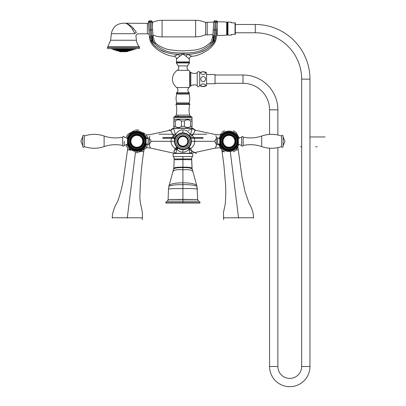 <?xml version="1.0" encoding="UTF-8"?>
<svg xmlns="http://www.w3.org/2000/svg" width="406" height="406" viewBox="0 0 406 406"><rect width="100%" height="100%" fill="white"/><g stroke="black" fill="none" stroke-linecap="round" stroke-linejoin="round"><path stroke-width="0.61" d="M238.738 144.328A10.211 10.211 0 0 1 219.118 143.942M238.738 138.279A10.211 10.211 0 0 0 219.118 138.669M220.377 135.096L221.483 133.178M222.041 132.214L224.574 130.747M239.378 138.192L235.942 132.244M237.591 147.51L236.485 149.428M235.927 150.393L233.389 151.864M218.311 143.932L222.026 150.367M215.875 135.604L216.494 138.025M192.82 128.286L195.372 130.199L215.515 134.584L220.331 134.858M216.494 144.587L215.515 148.028L220.331 147.754M191.678 153.209L215.515 148.028L216.063 146.383M249.36 217.753L253.613 217.733C253.349 212.556 251.837 207.755 249.076 203.335L244.935 191.272L241.93 176.62L238.251 149.758L236.14 150.022L238.251 149.758L237.921 146.936M230.314 151.864L238.545 217.789L253.562 217.733L223.452 217.819L238.545 217.789L238.54 218.083C257.627 218.083 257.627 218.083 238.54 218.083M234.023 217.799L234.389 217.799M223.676 219.641L223.467 212.587L225.289 203.853C225.939 194.606 225.929 187.009 225.264 181.051L223.879 164.882L222.107 151.773L223.889 151.55L222.107 151.773L221.884 150.124M216.063 136.228L215.972 135.924M195.047 130.747L194.525 131.534M195.154 130.595L192.454 128.332L195.154 130.595L192.429 135.624A3.837 0.888 -35.2 0 1 189.815 136.436L190.465 137.512M220.382 144.313L219.768 144.313L219.768 138.294L217.652 138.309L217.652 144.297C217.058 145.12 216.652 145.12 216.423 144.297L216.423 138.309L214.627 141.303L194.733 141.303C194.758 139.339 193.992 137.446 192.429 135.624L190.368 134.589C188.105 131.29 185.623 129.717 182.913 129.864C180.178 129.732 177.691 131.311 175.463 134.589A3.837 1.497 -19.1 0 1 173.403 135.624C171.829 137.472 171.063 139.365 171.099 141.303C171.022 143.932 172.372 146.348 175.143 148.55L173.743 151.89C173.9 153.544 173.9 153.544 173.743 151.89L173.905 151.616M190.987 143.79L190.886 144.094M189.734 146.287L188.917 147.246M189.419 146.693L188.734 147.429M191.358 141.572L191.363 141.303L194.733 141.303C194.784 143.973 193.439 146.388 190.688 148.55A3.837 0.888 47.3 0 0 188.643 147.51A3.837 1.208 47.3 0 0 188.937 149.225C186.958 151.255 184.953 152.245 182.913 152.184C180.792 152.204 178.787 151.215 176.894 149.225A3.837 1.208 132.7 0 0 177.189 147.51L177.057 147.388M186.745 133.777L187.435 134.168M188.054 134.604L189.318 135.797M187.821 148.18L186.745 148.835M171.302 131.534L170.677 130.595L173.377 128.332L192.292 128.347L190.368 134.589A3.837 1.497 -35.2 0 0 189.815 136.436M175.859 136.665L176.458 135.863M176.554 135.751L177.772 134.604M178.483 134.112L179.097 133.772M170.677 130.595L173.403 135.624C174.854 136.452 175.727 136.72 176.011 136.436A3.837 1.497 35.2 0 0 175.463 134.589L173.54 128.347A0.304 0.289 90 0 1 173.814 128.123L173.814 128.123A0.304 0.289 -90 0 0 173.54 128.347M192.82 128.281L192.292 128.347A0.304 0.289 90 0 0 192.018 128.123L173.814 128.123M174.712 139.304L174.793 138.989M179.092 148.835L177.935 148.124M177.772 148.007L176.412 146.693M176.909 147.241L176.082 146.272M182.913 132.858A8.445 8.445 0 0 0 174.468 141.303A8.445 8.445 0 0 0 182.913 149.748A8.445 8.445 0 0 0 191.363 141.303A8.445 8.445 0 0 0 182.913 132.858L182.913 129.864M182.913 146.911A5.603 5.603 0 0 0 188.521 141.303A5.603 5.603 0 0 0 182.913 135.7A5.603 5.603 0 0 0 177.31 141.303A5.603 5.603 0 0 0 182.913 146.911M182.913 136.467A4.836 4.836 0 0 0 178.077 141.303A4.836 4.836 0 0 0 182.913 146.14A4.836 4.836 0 0 0 187.755 141.303A4.836 4.836 0 0 0 182.913 136.467A4.836 4.836 0 0 1 187.755 141.303A4.836 4.836 0 0 1 182.913 146.14A4.836 4.836 0 0 1 178.077 141.303A4.836 4.836 0 0 1 182.913 136.467M177.706 147.951L177.189 147.51A3.837 0.888 132.7 0 0 175.143 148.55L176.894 149.225L175.91 153.29L176.321 153.458A0.304 0.254 -90 0 1 176.087 153.275L189.744 153.275L188.937 149.225L190.688 148.55L192.089 151.89L189.511 153.458A0.304 0.254 -90 0 0 189.744 153.275L189.922 153.29C191.465 153.498 191.465 153.498 189.922 153.29L189.698 153.458M174.854 153.458L190.977 153.458C192.769 153.899 193.271 154.935 192.49 156.559L173.342 156.559C172.56 154.935 173.063 153.899 174.854 153.458M173.342 156.559A3.837 3.837 -38.6 0 1 174.164 158.934L174.159 159.731L174.164 158.934L191.668 158.934L192.139 169.063C191.216 167.998 188.145 167.521 182.913 167.622L182.913 167.135C177.706 167.099 174.676 167.465 173.829 168.241L173.692 169.063C174.61 167.998 177.686 167.521 182.913 167.622L182.913 169.779C188.277 169.327 191.566 169.855 192.779 171.357M191.668 158.934L191.673 159.731L191.668 158.934A3.837 3.837 48.6 0 1 192.49 156.559M168.855 186.384L168.495 189.089L168.855 186.384C171.302 185.111 175.986 184.537 182.913 184.664C189.846 184.537 194.53 185.111 196.971 186.384L197.732 199.524L182.913 199.387L182.913 169.779C177.554 169.327 174.265 169.855 173.052 171.357M166.896 201.198A1.512 1.512 87.9 0 0 165.871 202.63L199.96 202.63A1.512 1.512 -90.8 0 0 198.935 201.198A1.766 1.766 0 0 1 197.732 199.524L168.099 199.524A1.766 1.766 90.5 0 1 166.896 201.198L198.372 201.198M196.56 201.198L194.144 201.198M192.205 201.198L190.718 201.198M187.552 201.198L174.717 201.198M182.913 191.262L182.913 192.652M196.971 186.384L197.336 189.089C194.773 188.592 189.967 188.43 182.913 188.602C175.864 188.43 171.058 188.592 168.495 189.089L168.099 199.524L182.913 199.387L182.913 203.01L199.96 203.01L199.96 202.63L182.913 202.63M165.871 202.63L165.871 203.01L182.913 203.01M191.926 151.616L192.089 151.89C191.931 153.544 191.931 153.544 192.089 151.89L191.429 152.143M190.236 152.955L189.927 153.285M173.377 128.332L173.651 128.123L173.377 128.332M149.337 138.025L149.768 136.228M149.768 146.383L149.865 146.703M149.951 146.987L150.164 147.627M174.966 153.458L150.316 148.028L149.337 144.587M173.743 151.89L175.91 153.29C174.367 153.498 174.367 153.498 175.91 153.29L176.133 153.458M150.316 148.028L146.338 147.688M173.012 128.286L170.459 130.199L150.316 134.584L146.338 134.919M146.713 138.669A10.211 10.211 0 0 0 127.093 138.279M127.093 144.328A10.211 10.211 0 0 0 146.713 143.942M126.291 144.45L126.291 145.713L127.753 148.246L123.424 179.01C122.622 184.877 120.77 192.216 117.862 201.031C114.269 207.116 112.386 212.683 112.218 217.733L112.523 218.083M135.066 152.463L135.36 152.636M128.722 148.804L130.641 149.91M134.416 130.519L127.788 134.345M135.355 129.976L138.339 129.976M147.403 144.592L147.403 143.907M147.403 138.7L147.403 136.898L145.942 134.366M138.629 130.143L138.309 129.961M144.972 133.807L143.054 132.696M139.278 152.093L145.906 148.266M138.339 152.636L135.386 152.651M127.865 144.455C129.509 148.479 132.503 150.601 136.847 150.824C141.192 150.601 144.186 148.479 145.835 144.455L145.835 138.157C144.186 134.132 141.192 132.006 136.847 131.783C132.503 132.006 129.509 134.132 127.865 138.157L127.854 144.313M143.414 141.303A6.567 6.567 0 0 1 136.847 147.87A6.567 6.567 0 0 1 130.285 141.303A6.567 6.567 0 0 1 136.847 134.741A6.567 6.567 0 0 1 143.414 141.303M136.847 134.853A6.45 6.45 0 0 1 143.298 141.303A6.45 6.45 0 0 1 136.847 147.754A6.45 6.45 0 0 1 130.397 141.303A6.45 6.45 0 0 1 136.847 134.853M145.45 144.313L146.064 144.313L146.064 138.294L145.45 138.294M149.408 144.297L149.408 138.309C149.18 137.492 148.774 137.492 148.18 138.309L148.18 144.297C148.408 145.12 148.814 145.12 149.408 144.297L151.205 141.303L174.468 141.303L174.473 141.577M124.195 141.303L124.195 145.45L127.494 144.313L127.494 138.294L124.195 137.142C123.997 136.122 123.485 136.122 122.658 137.142L122.658 145.465C122.957 146.49 123.47 146.49 124.195 145.465L124.195 141.303M84.27 146.596L84.27 136.015C83.976 134.98 83.458 134.98 82.717 136.015L82.717 146.596C83.235 147.596 83.753 147.596 84.27 146.596C90.883 148.824 97.501 148.824 104.114 146.596C110.193 144.521 116.375 144.145 122.658 145.465M131.143 150.2L127.58 149.758L131.143 150.2M116.471 217.753L112.218 217.733M135.416 152.656L127.286 217.789L112.269 217.733L142.379 217.819L127.286 217.789L127.286 218.083C108.204 218.083 108.204 218.083 127.286 218.083M131.808 217.799L131.442 217.799M142.151 219.641C143.765 209.735 139.091 205.502 140.004 193.571C140.258 182.852 141.379 165.79 143.724 151.773L140.527 151.372L143.724 151.773L144.049 149.337M174.164 128.123L173.793 126.332L175.275 126.332L176.047 126.824M191.668 128.123L192.038 126.332L190.556 126.332C188.501 127.895 186.45 127.895 184.4 126.332L181.431 126.332C179.381 127.895 177.331 127.895 175.275 126.332L175.275 121.013L173.793 121.013L173.793 126.332M173.793 121.013L174.164 119.217L191.668 119.217L192.038 119.856L192.038 126.332M192.038 121.013L190.556 121.013C188.501 119.45 186.45 119.45 184.4 121.013L181.431 121.013L181.431 126.332M185.166 120.516L184.4 121.013L184.4 126.332M190.556 121.013L190.556 126.332M181.431 121.013C179.381 119.45 177.331 119.45 175.275 121.013L176.047 120.516M189.693 87.082L189.693 71.197L189.693 87.082A10.444 10.444 0 0 1 189.166 87.508A3.223 3.223 0 0 0 189.409 92.842L189.414 93.233A0.766 0.766 0 0 0 189.089 94.101A15.357 15.357 0 0 1 189.12 102.901A0.766 0.766 0 0 0 189.546 103.824A0.462 0.462 0 0 1 189.81 104.367A21.345 21.345 0 0 0 189.683 115.106A2.152 2.152 0 0 0 190.861 116.537L191.764 116.958A0.462 0.462 0 0 1 192.028 117.375L192.028 119.141L173.804 119.141L173.804 117.375A0.462 0.462 0 0 1 174.067 116.958L174.971 116.537A2.152 2.152 0 0 0 176.148 115.106A21.345 21.345 0 0 0 176.021 104.367A0.462 0.462 0 0 1 176.28 103.824A0.766 0.766 0 0 0 176.711 102.901A15.357 15.357 0 0 1 176.742 94.101A0.766 0.766 0 0 0 176.417 93.233L176.422 92.842A3.223 3.223 0 0 0 176.666 87.508A10.444 10.444 0 0 1 177.29 70.345A3.212 3.212 0 0 0 178.249 65.889L176.346 62.96A0.462 0.462 0 0 1 176.737 62.25L189.094 62.25A0.462 0.462 0 0 1 189.48 62.96L176.346 62.96M189.693 71.197A10.444 10.444 0 0 0 188.541 70.345A3.212 3.212 0 0 1 187.577 65.889L189.48 62.96M178.391 57.231L176.483 58.966L176.539 61.945A0.31 0.31 0 0 0 176.843 62.25M176.539 61.945L189.292 61.945A0.31 0.31 0 0 1 188.988 62.25M189.292 61.945L189.348 58.961L187.932 57.642M185.882 56.129L185.324 55.739M180.508 55.739L179.949 56.129M174.895 55.835L174.052 56.272A2.766 2.766 -171 0 1 176.483 58.966L179.569 56.383C184.111 53.475 181.721 53.475 186.263 56.383L189.348 58.961A2.766 2.766 171 0 1 191.779 56.272L190.764 55.749M149.484 37.311L149.692 38.372C149.956 42.026 152.57 45.807 157.533 49.72C163.928 53.978 169.434 56.16 174.052 56.272L178.315 54.343C184.573 53.693 181.259 53.693 187.521 54.343L191.779 56.272C196.397 56.16 201.904 53.978 208.298 49.72C213.262 45.807 215.875 42.026 216.139 38.372L216.124 38.418M179.569 56.383A2.766 1.35 66 0 0 178.315 54.343C169.931 54.044 163.339 52.166 158.528 48.705C153.732 45.294 151.154 42.336 150.804 39.829C149.19 37.925 149.19 37.925 150.804 39.829L152.575 41.925L154.813 43.645C156.894 46.111 160.395 48.436 165.313 50.628C168.992 52.257 174.768 53.054 182.644 53.008C190.622 53.084 196.484 52.328 200.219 50.745C205.258 48.563 208.862 46.193 211.018 43.645C210.491 43.234 210.44 42.787 210.876 42.295C210.44 42.787 210.491 43.234 211.018 43.645L213.251 41.925L215.028 39.829C216.642 37.925 216.642 37.925 215.028 39.829C214.672 42.341 212.099 45.299 207.304 48.705C202.503 52.161 195.91 54.039 187.521 54.343A2.766 1.35 114 0 0 186.263 56.383M177.199 54.769L176.798 54.937M176.28 55.17L175.605 55.485M190.297 55.52L189.506 55.15M188.957 54.906L188.282 54.627M215.028 39.829A7.678 6.405 -106.3 0 1 216.088 36.794C216.484 37.58 216.484 37.58 216.088 36.794C216.484 37.58 216.484 37.58 216.088 36.794C216.484 37.58 216.484 37.58 216.088 36.794L215.175 35.956A7.678 1.213 -77.8 0 0 213.541 41.64M213.764 21.99L215.155 20.777A1.304 1.299 -176 0 0 213.764 21.99L215.155 20.777L216.231 20.853A1.304 1.299 4 0 1 217.438 22.249L216.129 22.3L216.231 20.853L215.155 20.777L216.225 20.889A1.304 1.299 4 0 1 217.438 22.274L216.139 38.372M216.9 29.942L215.591 29.968L215.195 35.972M215.175 35.956L214.104 35.824A7.678 0.401 -83.3 0 0 213.251 41.925M213.759 22.015L213.226 29.684L215.591 29.968L216.129 22.3L213.759 22.015A1.304 1.299 -176 0 1 215.155 20.813L214.104 35.824L213.023 35.926A7.678 6.415 -58.2 0 1 211.018 43.645M213.272 37.504A7.678 6.415 121.8 0 0 213.023 35.926C212.622 37.149 212.622 37.149 213.023 35.926C212.622 37.149 212.622 37.149 213.023 35.926L213.231 35.748M213.551 35.713L213.82 35.758M213.226 29.684L212.724 36.956L210.876 42.295L206.223 45.99C202.68 48.091 198.874 49.451 194.804 50.07L186.415 50.704C181.34 51.131 175.027 50.669 167.475 49.324C161.486 47.431 157.31 45.091 154.96 42.3L153.108 36.956L152.067 21.99L150.677 20.777A1.304 1.299 -4 0 1 152.067 21.99L150.677 20.777L149.606 20.889A1.304 1.299 176 0 0 148.393 22.274L152.067 22.015A1.304 1.299 -4 0 0 150.677 20.813L151.311 29.892L152.605 29.684M154.813 43.645C155.341 43.234 155.391 42.787 154.96 42.3C155.391 42.787 155.341 43.234 154.813 43.645A7.678 6.415 -121.8 0 1 152.808 35.926C153.209 37.149 153.209 37.149 152.808 35.926L151.748 35.819M152.291 41.64A7.678 1.213 -102.2 0 0 150.656 35.956L151.727 35.824A7.678 0.401 -96.7 0 1 152.575 41.925M151.727 35.824L151.311 29.892L150.24 29.968L150.656 35.956L149.743 36.794C149.347 37.58 149.347 37.58 149.743 36.794C149.347 37.58 149.347 37.58 149.743 36.794A7.678 6.405 -73.7 0 1 150.804 39.829M149.474 37.327L148.393 22.249L149.601 20.853A1.304 1.299 176 0 0 148.393 22.249L148.931 21.097M151.133 40.752L151.352 41.245M152.199 42.782L155.031 46.056M155.244 46.243L155.665 46.604M155.848 46.756L156.366 47.172M157.853 48.253L158.198 48.487M159.893 49.547L160.365 49.821M160.827 50.075L165.881 52.303M166.993 52.658L167.302 52.755M169.5 53.313L169.875 53.389M170.16 53.45L170.495 53.516M174.341 54.069L174.747 54.11M193.779 53.78L196.707 53.227M197.265 53.095L197.519 53.029M197.955 52.912L199.011 52.607M199.392 52.491L199.772 52.364M200.331 52.171L204.964 50.1M205.472 49.821L206.223 49.38M207.014 48.893L207.304 48.705M207.588 48.522L208.506 47.883M208.857 47.634L213.47 43.031M151.626 21.68L152.392 21.68L152.392 26.664M123.972 23.218L147.398 23.37L147.398 33.815L137.426 33.815L135.898 35.52L136.431 40.24A12.099 12.099 90 0 0 139.309 46.807L107.742 46.807A0.766 0.766 -90 0 0 107.554 47.309L139.497 47.309L139.309 46.807M133.599 28.593C129.92 23.995 124.825 22.909 125.992 23.37C124.972 22.888 130.164 24.213 133.599 28.593L136.416 32.399C137.766 34.312 137.766 34.312 136.416 32.399A1.538 1.061 153.3 0 0 134.98 33.693C136.203 36.159 136.203 36.159 134.98 33.693L132.483 29.333C128.57 23.452 124.713 22.98 125.758 23.355C124.713 22.98 128.57 23.452 132.483 29.333L133.599 28.593M133.275 30.587L133.026 30.186M123.525 23.218L123.079 23.218L123.525 23.218M139.497 47.309L139.497 48.553L107.554 48.553L107.554 47.309M109.529 48.553L137.522 48.553M128.788 49.329L129.144 49.202L128.788 49.329M132.595 49.319L133.254 49.202L132.605 49.324M133.691 49.329L134.376 49.202M134.051 49.329L133.198 49.608L113.726 49.456L133.325 49.456M134.69 49.217L112.36 49.217M118.263 49.329L117.907 49.202M114.456 49.319L113.751 49.212M113.355 49.329L112.675 49.202M113.726 49.456L112.929 49.314M114.411 49.329L113.797 49.202M116.03 50.232L115.324 50.111L116.03 50.232M120.491 50.232L120.206 50.111L120.491 50.232M128.565 50.232L129.042 50.111L128.565 50.232M130.996 50.232L131.696 50.111L130.996 50.232M126.236 50.232L126.494 50.111L126.236 50.232M128.986 50.963L128.281 51.09M126.058 51.09L126.433 50.963L126.058 51.09M118.303 50.963L118.978 51.09L118.288 50.968M120.45 51.09L119.998 50.963L120.45 51.09M124.19 51.745L123.911 51.745M205.649 34.591A23.035 23.035 0 0 1 195.631 36.885L162.075 36.885A23.035 23.035 0 0 1 152.976 35.012M205.649 22.594A23.035 23.035 0 0 0 195.631 20.3L162.075 20.3A23.035 23.035 0 0 0 152.392 22.431M207.187 22.294L207.187 34.891L205.649 34.891L205.649 22.294L213.754 22.117M216.845 30.78L216.977 34.226M216.307 20.863L217.367 21.716L226.7 22.031L226.7 35.205L217.18 35.53L217.18 25.948M226.7 22.822L226.888 22.822A0.538 0.538 0 0 1 227.385 22.269L226.888 22.802L226.7 34.414M226.888 34.414A0.538 0.538 180 0 0 227.385 34.972L226.888 34.434L226.888 22.802M227.385 35.017L227.461 22.218L227.385 35.017M227.959 22.802A0.538 0.538 0 0 1 227.959 22.822L227.461 22.269A0.538 0.538 0 0 1 227.959 22.802L227.959 34.414A0.538 0.538 180 0 1 227.461 34.972L227.959 34.434M235.033 34.378L231.491 34.378L231.491 35.043L227.959 35.165L227.959 22.071L231.491 22.193L231.491 22.858L235.333 22.858L235.333 34.378L235.033 34.378L235.033 22.858M235.333 32.764L255.293 32.764A46.375 46.375 0 0 1 301.668 79.14L301.668 366.496A11.901 11.901 0 0 1 289.767 378.397A11.901 11.901 0 0 1 277.866 366.496L277.866 147.622M235.333 24.472L255.293 24.472A54.668 54.668 0 0 1 309.961 79.14L309.961 366.496A20.193 20.193 0 0 1 289.767 386.69A20.193 20.193 0 0 1 269.574 366.496L269.574 148.2M277.866 134.99L277.866 109.853A34.86 34.86 0 0 0 243.011 74.993L215.033 74.993M269.574 134.411L269.574 109.853A26.568 26.568 0 0 0 243.011 83.286L215.033 83.286M206.583 74.531L215.033 74.531L215.033 83.748L206.583 83.748M199.676 72.745A6.526 6.526 0 0 1 206.583 72.745L206.583 85.534A6.526 6.526 0 0 1 199.676 85.534M205.578 79.145C204.928 81.713 203.538 82.327 201.406 80.997C200.158 78.683 200.731 77.196 203.127 76.531C204.604 76.668 205.421 77.541 205.578 79.145M203.127 83.819C205.928 84.372 206.253 85.204 204.096 86.321C201.132 86.417 200.214 85.722 201.346 84.23L203.127 83.819M204.903 74.054C201.64 75.805 198.509 71.913 203.127 71.852C205.497 72.172 206.091 72.902 204.903 74.054M199.676 79.14L199.676 72.689C199.194 71.055 198.377 71.055 197.22 72.689C195.002 73.821 192.865 73.694 190.8 72.309L190.8 85.971C192.865 84.585 195.002 84.458 197.22 85.59C197.686 87.224 198.509 87.224 199.676 85.59L199.676 79.14M197.22 72.689L197.22 85.59M217.18 34.231L216.845 32.891M217.18 33.911L216.977 28.887M237.967 138.157C236.322 134.132 233.323 132.006 228.984 131.783C224.64 132.006 221.646 134.132 219.996 138.157L219.996 144.455C221.646 148.479 224.64 150.601 228.984 150.824C233.323 150.601 236.322 148.479 237.967 144.455L237.977 138.294M222.417 141.303A6.567 6.567 0 0 1 228.984 134.741A6.567 6.567 0 0 1 235.546 141.303A6.567 6.567 0 0 1 228.984 147.87A6.567 6.567 0 0 1 222.417 141.303M228.984 147.754A6.45 6.45 0 0 1 222.534 141.303A6.45 6.45 0 0 1 228.984 134.853A6.45 6.45 0 0 1 235.434 141.303A6.45 6.45 0 0 1 228.984 147.754M241.636 145.465L241.636 137.157L238.337 138.294L238.337 144.313L241.636 145.465C241.834 146.49 242.346 146.49 243.174 145.465L243.174 137.142C242.874 136.122 242.362 136.122 241.636 137.142L241.636 145.45M281.561 136.015L281.561 146.596C281.855 147.627 282.373 147.627 283.114 146.596L283.114 136.015C282.596 135.015 282.079 135.015 281.561 136.015C274.948 133.787 268.33 133.787 261.713 136.015C255.638 138.091 249.457 138.466 243.174 137.142M182.913 149.829L182.913 151.367L182.913 149.829M189.79 134.838L189.79 135.568M189.79 148.271L187.694 148.271L186.785 148.809M178.138 148.271L176.037 148.271M176.037 134.838L176.037 135.568M190.17 136.979L190.17 136.553M220.331 148.246L220.803 148.246M220.331 134.371L220.798 134.371M190.297 145.373L190.287 144.896L190.297 145.373M190.297 137.238L190.287 137.715L190.297 137.238M175.219 137.822L175.478 137.309L175.219 137.827M175.534 137.238L175.544 137.715M175.529 145.373L175.544 144.896L175.529 145.373M317.264 146.744L315.726 146.744M188.952 149.352L196.534 153.59M301.668 146.744L300.369 146.744M325.14 136.954L309.961 136.954M190.779 138.228L203.107 138.228M175.052 138.228L162.725 138.228M175.311 137.634L162.77 137.634M190.541 137.67L203.096 137.67M178.077 116.537L178.077 115.187M188.293 130.346L193.038 128.636M190.658 137.923L203.101 137.923M190.658 137.928L193.444 137.928M169.195 129.621L169.728 130.29M191.378 134.224L206.735 134.224M192.957 134.224L192.429 135.624M190.429 137.451L190.084 136.842M172.875 134.224L174.58 139.938M174.453 134.224L159.096 134.224M174.58 150.332L178.356 148.413M182.913 149.291A7.983 7.983 0 0 0 190.901 141.303A7.983 7.983 0 0 0 182.913 133.32A7.983 7.983 0 0 0 174.93 141.303A7.983 7.983 0 0 0 182.913 149.291M182.913 148.139A6.831 6.831 0 0 0 189.749 141.303A6.831 6.831 0 0 0 182.913 134.472A6.831 6.831 0 0 0 176.082 141.303A6.831 6.831 0 0 0 182.913 148.139M182.913 146.444A5.141 5.141 0 0 0 188.054 141.303A5.141 5.141 0 0 0 182.913 136.167A5.141 5.141 0 0 0 177.777 141.303A5.141 5.141 0 0 0 182.913 146.444M182.913 152.184L182.913 149.748M182.913 158.929L182.913 156.559M196.971 186.359L192.002 168.241C191.155 167.465 188.125 167.099 182.913 167.135L182.913 159.599L174.159 159.731L173.829 168.241L174.164 159.426M182.913 159.599L191.673 159.731L192.002 168.231M196.651 185.227C194.322 183.624 189.744 182.832 182.913 182.852C176.087 182.832 171.505 183.624 169.18 185.227M192.18 128.123L192.454 128.332L192.18 128.123M136.847 132.432A8.871 8.871 0 0 0 127.976 141.303A8.871 8.871 0 0 0 136.847 150.174A8.871 8.871 0 0 0 145.718 141.303A8.871 8.871 0 0 0 136.847 132.432M136.847 149.327A8.024 8.024 0 0 1 128.824 141.303A8.024 8.024 0 0 1 136.847 133.28A8.024 8.024 0 0 1 144.871 141.303A8.024 8.024 0 0 1 136.847 149.327M136.847 148.53A7.227 7.227 0 0 0 144.074 141.303A7.227 7.227 0 0 0 136.847 134.076A7.227 7.227 0 0 0 129.621 141.303A7.227 7.227 0 0 0 136.847 148.53M136.847 148.286A6.983 6.983 0 0 0 143.831 141.303A6.983 6.983 0 0 0 136.847 134.32A6.983 6.983 0 0 0 129.864 141.303A6.983 6.983 0 0 0 136.847 148.286M136.847 135.371A5.938 5.938 0 0 0 130.915 141.303A5.938 5.938 0 0 0 136.847 147.241A5.938 5.938 0 0 0 142.785 141.303A5.938 5.938 0 0 0 136.847 135.371M104.114 146.596L104.114 136.015C110.193 138.091 116.375 138.466 122.658 137.142M192.028 117.375L173.804 117.375M191.764 116.958L174.067 116.958M190.861 116.537L174.971 116.537M189.683 115.106L176.148 115.106M189.81 104.367L176.021 104.367M189.546 103.824L176.28 103.824M189.12 102.901L176.711 102.901M189.089 94.101L176.742 94.101M189.414 93.233L176.417 93.233M189.409 92.842L176.422 92.842M189.166 87.508L176.666 87.508M188.541 70.345L177.29 70.345M187.577 65.889L178.249 65.889M148.931 29.942L150.24 29.968L149.606 20.889L150.677 20.777L149.601 20.853M136.431 40.24L110.62 40.24L111.361 33.693L134.98 33.693M136.066 48.974L110.858 48.74L136.345 48.588M113.853 49.725L133.198 49.725L113.853 49.608M113.979 49.877L116.41 50.303L130.641 50.303L116.537 50.572L130.514 50.456M130.514 50.572L116.664 50.725L119.328 51.192L127.723 51.192L119.328 51.192M119.455 51.46L127.596 51.46L119.455 51.344M127.469 51.613L120.47 51.699M162.075 36.885L162.075 20.3M195.631 36.885L195.631 20.3M255.293 24.472L255.293 32.764M309.961 79.14L301.668 79.14M309.961 366.496L301.668 366.496M269.574 366.496L277.866 366.496M269.574 109.853L277.866 109.853M243.011 83.286L243.011 74.993M189.693 86.239L189.978 86.239L189.978 72.04L190.8 72.309M228.984 150.174A8.871 8.871 0 0 0 237.855 141.303A8.871 8.871 0 0 0 228.984 132.432A8.871 8.871 0 0 0 220.113 141.303A8.871 8.871 0 0 0 228.984 150.174M228.984 133.28A8.024 8.024 0 0 1 237.008 141.303A8.024 8.024 0 0 1 228.984 149.327A8.024 8.024 0 0 1 220.96 141.303A8.024 8.024 0 0 1 228.984 133.28M228.984 134.076A7.227 7.227 0 0 0 221.757 141.303A7.227 7.227 0 0 0 228.984 148.53A7.227 7.227 0 0 0 236.211 141.303A7.227 7.227 0 0 0 228.984 134.076M228.984 134.32A6.983 6.983 0 0 0 222.001 141.303A6.983 6.983 0 0 0 228.984 148.286A6.983 6.983 0 0 0 235.967 141.303A6.983 6.983 0 0 0 228.984 134.32M228.984 147.241A5.938 5.938 0 0 0 234.917 141.303A5.938 5.938 0 0 0 228.984 135.371A5.938 5.938 0 0 0 223.046 141.303A5.938 5.938 0 0 0 228.984 147.241M261.713 136.015L261.713 146.596C255.638 144.521 249.457 144.145 243.174 145.465M233.389 130.747L235.922 132.209M224.574 151.864L222.046 150.398M253.613 217.733L253.308 218.083M223.401 217.819L223.706 218.083M189.556 146.525L190.186 145.597M183.005 132.858L183.35 132.869M184.872 133.087L185.704 133.335M186.653 133.731L187.354 134.117M187.993 134.553L189.125 135.579M181.127 149.56L180.675 149.449M179.051 148.814L178.188 148.302M168.86 186.359L173.829 168.231M191.647 153.224L190.866 153.458M173.012 128.281L173.651 128.123M176.29 146.541L175.676 145.658M126.291 136.898L127.753 134.366M147.403 145.713L145.942 148.246M136.847 149.652C132.554 149.357 129.829 147.139 128.677 142.998L128.763 139.228C128.971 137.507 131.229 133.32 136.847 132.96C142.465 133.32 144.724 137.507 144.932 139.228L145.018 142.998C143.866 147.139 141.141 149.357 136.847 149.652M146.064 144.313L148.18 144.297M148.18 138.309L146.064 138.294M149.408 138.309L151.205 141.303M128.25 138.294L127.494 138.294M128.25 144.313L127.494 144.313M84.27 136.015C90.883 133.787 97.501 133.787 104.114 136.015M82.717 145.642L80.86 141.303L82.717 136.969M142.43 217.819L142.125 218.083M149.22 34.134L147.398 33.815M149.499 20.868L149.114 20.985M147.398 23.37L148.464 23.264M111.361 33.693C112.614 27.238 116.522 23.746 123.079 23.218M110.62 40.24L107.742 46.807M133.072 49.877L130.641 50.303M130.387 50.725L127.723 51.192M119.582 51.613L120.328 51.745M126.581 51.699L120.354 51.745M212.881 34.622L207.187 34.891M217.438 22.249L216.231 20.853M189.978 86.239L190.8 85.971M189.693 72.04L189.978 72.04M228.984 132.96C233.277 133.249 235.998 135.467 237.155 139.613C237.642 142.262 237.033 144.637 235.328 146.723C233.643 148.626 231.527 149.601 228.984 149.652C226.441 149.601 224.325 148.626 222.635 146.723C220.93 144.637 220.321 142.262 220.808 139.613C221.965 135.467 224.691 133.249 228.984 132.96M220.382 138.294L219.768 138.294M217.652 144.297L219.768 144.313M217.652 138.309C217.423 137.492 217.012 137.492 216.423 138.309M216.423 144.297L214.627 141.303M237.581 144.313L238.337 144.313M237.581 138.294L238.337 138.294M281.561 146.596C274.948 148.824 268.33 148.824 261.713 146.596M283.114 136.969L284.971 141.303L283.114 145.642M190.612 144.785L190.368 145.277M175.219 144.785L175.473 145.302L175.219 144.785"/></g></svg>
